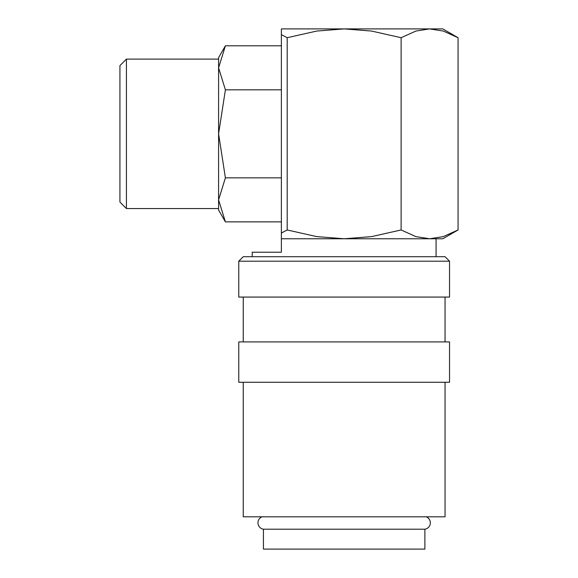 <?xml version="1.0" encoding="UTF-8"?>
<svg xmlns="http://www.w3.org/2000/svg" width="578" height="578" viewBox="0 0 578 578"><rect width="100%" height="100%" fill="white"/><g stroke="black" fill="none" stroke-linecap="round" stroke-linejoin="round"><path stroke-width="0.87" d="M262.036 516.811A6.459 6.459 0 0 0 263.431 529.202L263.431 549.1L424.873 549.1L424.873 529.202L263.431 529.202M424.873 529.202A6.459 6.459 0 0 0 426.268 516.811M449.54 261.198L445.053 256.711L243.251 256.711L238.765 261.198L238.765 297.07L449.54 297.07L449.54 261.198L238.765 261.198M445.053 341.916L445.053 297.07M243.251 297.07L243.251 341.916M449.54 382.275L449.54 341.916L238.765 341.916L238.765 382.275L449.54 382.275M243.251 382.275L243.251 516.811L445.053 516.811L445.053 382.275M281.37 34.622L287.194 37.715L316.715 31.06L344.148 28.9L281.37 28.9L281.37 238.772L442.813 238.772L458.072 229.965L443.312 236.612L429.591 238.772L436.087 238.772L436.087 256.711M458.072 37.715L442.813 28.9L344.148 28.9L371.589 31.06L401.11 37.715L415.871 31.06L429.591 28.9L443.312 31.06L458.072 37.715L458.072 229.965M281.37 177.851L225.398 177.851L218.585 199.858L218.585 210.074L225.398 221.865L218.585 199.858L218.585 208.557L126.416 208.557L119.928 202.069L119.928 65.603L126.416 59.115L218.585 59.115L218.585 67.814L225.398 45.806L218.585 57.598L218.585 67.814L225.398 89.821L281.37 89.821M126.416 208.557L126.416 59.115M429.591 238.772L415.871 236.612L401.11 229.965L371.589 236.612L344.148 238.772L281.37 238.772L281.37 252.225L252.218 252.225L252.218 256.711M281.37 221.865L225.398 221.865M225.398 177.851L218.585 133.836L225.398 89.821M281.37 45.806L225.398 45.806M218.585 199.858L218.585 67.814M344.148 238.772L316.715 236.612L287.194 229.965L281.37 233.05M401.11 37.715L401.11 229.965M287.194 37.715L287.194 229.965"/></g></svg>
